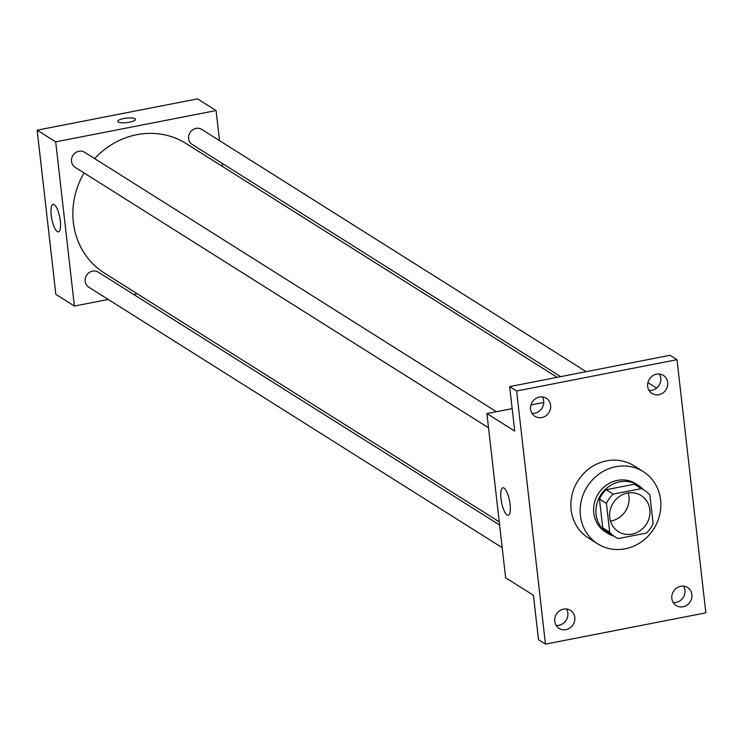 <?xml version="1.0" encoding="UTF-8"?>
<svg xmlns="http://www.w3.org/2000/svg" width="743" height="743" viewBox="0 0 743 743"><rect width="100%" height="100%" fill="white"/><g stroke="black" fill="none" stroke-linecap="round" stroke-linejoin="round"><path stroke-width="1.11" d="M628.225 492.934A21.352 19.708 -57.8 0 1 610.467 521.112M627.436 493.073A21.352 19.708 -57.8 0 1 641.163 495.535A21.352 19.708 -57.8 0 1 646.447 524.094A21.352 19.708 -57.8 0 1 618.399 531.654A21.352 19.708 -57.8 0 1 610.179 510.079A21.352 19.708 -57.8 0 1 627.436 493.073M606.418 503.438L609.697 532.239A27.556 25.429 -57.8 0 0 615.093 536.91A27.556 25.429 -57.8 0 0 618.25 538.573L646.382 533.084A27.556 25.429 -57.8 0 0 653.143 523.75L649.856 494.959A27.556 25.429 -57.8 0 0 644.469 490.278A27.556 25.429 -57.8 0 0 641.311 488.615L613.179 494.104A27.556 25.429 -57.8 0 0 606.418 503.438L599.462 499.055L602.74 527.855L609.697 532.239M641.311 488.615L634.355 484.232L606.223 489.721L613.179 494.104M634.355 484.232A27.556 25.429 -57.8 0 1 637.513 485.903L644.469 490.278M615.093 536.91L608.136 532.527A27.556 25.429 -57.8 0 1 602.74 527.855M599.462 499.055A27.556 25.429 -57.8 0 1 606.223 489.721M643.094 489.414A28.466 26.274 122.2 0 0 637.996 485.133A28.466 26.274 122.2 0 0 600.595 495.21A28.466 26.274 122.2 0 0 607.653 533.298A28.466 26.274 122.2 0 0 613.709 536.037M607.653 533.298L605.331 531.839A28.466 26.274 -57.8 0 1 594.372 503.067A28.466 26.274 -57.8 0 1 617.387 480.387A28.466 26.274 -57.8 0 1 635.683 483.665L637.996 485.133M615.826 466.697A42.704 39.407 -57.8 0 1 643.271 471.629A42.704 39.407 -57.8 0 1 653.849 528.756A42.704 39.407 -57.8 0 1 597.744 543.876A42.704 39.407 -57.8 0 1 581.305 500.717A42.704 39.407 -57.8 0 1 615.826 466.697M597.744 543.876L588.465 538.034A42.704 39.407 -57.8 0 1 572.036 494.875A42.704 39.407 -57.8 0 1 606.557 460.855A42.704 39.407 -57.8 0 1 633.993 465.787L643.271 471.629M554.742 621.343A10.671 9.854 -57.8 0 1 559.544 610.857A10.671 9.854 -57.8 0 1 570.466 610.356A10.671 9.854 -57.8 0 1 573.104 624.64A10.671 9.854 -57.8 0 1 559.08 628.42A10.671 9.854 -57.8 0 1 554.742 621.343M530.586 409.244A10.671 9.854 -57.8 0 1 535.387 398.768A10.671 9.854 -57.8 0 1 546.3 398.257A10.671 9.854 -57.8 0 1 548.938 412.541A10.671 9.854 -57.8 0 1 534.914 416.321A10.671 9.854 -57.8 0 1 530.586 409.244M647.673 386.388A10.671 9.854 -57.8 0 1 652.475 375.902A10.671 9.854 -57.8 0 1 663.388 375.401A10.671 9.854 -57.8 0 1 666.025 389.685A10.671 9.854 -57.8 0 1 652.001 393.465A10.671 9.854 -57.8 0 1 647.673 386.388M671.83 598.486A10.671 9.854 -57.8 0 1 676.632 588.001A10.671 9.854 -57.8 0 1 687.544 587.499A10.671 9.854 -57.8 0 1 690.191 601.774A10.671 9.854 -57.8 0 1 676.167 605.554A10.671 9.854 -57.8 0 1 671.83 598.486M705.85 612.826L677.012 359.677L516.617 390.994L545.455 644.135L705.85 612.826M512.168 408.622L486.906 413.554L514.723 431.079L509.661 386.611L670.056 355.293L677.012 359.677M647.905 382.626L656.598 388.097M649.048 390.446A10.671 9.854 122.2 0 0 660.759 378.094A10.671 9.854 122.2 0 0 659.385 374.035M531.96 413.312A10.671 9.854 122.2 0 0 543.672 400.951A10.671 9.854 122.2 0 0 542.297 396.892M509.661 386.611L516.617 390.994M486.906 413.554L505.611 577.757L533.437 595.282L538.499 639.76L545.455 644.135M504.005 488.049A13.996 4.068 79 0 1 509.847 502.556A13.996 4.068 79 0 1 508.212 515.233A13.996 4.068 79 0 1 501.544 502.277A13.996 4.068 79 0 1 502.853 487.761A13.996 4.068 79 0 1 504.005 488.049M556.126 625.402A10.671 9.854 122.2 0 0 567.838 613.049A10.671 9.854 122.2 0 0 566.463 608.991M673.214 602.545A10.671 9.854 122.2 0 0 684.925 590.183A10.671 9.854 122.2 0 0 683.551 586.125M543.737 402.455L530.957 404.954M94.667 158.612A76.575 70.669 -57.8 0 1 136.861 134.687A76.575 70.669 -57.8 0 1 186.066 143.52L557.166 377.333M499.25 521.855L104.429 273.09A76.575 70.669 -57.8 0 1 84.052 172.943M496.37 411.706L84.618 152.278A8.897 8.21 122.2 0 0 72.925 155.426A8.897 8.21 122.2 0 0 75.136 167.324L488.532 427.801M560.714 376.645L192.223 144.467A8.897 8.21 -57.8 0 1 188.796 135.477A8.897 8.21 -57.8 0 1 195.985 128.39A8.897 8.21 -57.8 0 1 201.706 129.412L586.19 371.667M502.184 547.665L88.788 287.197A8.897 8.21 -57.8 0 1 85.371 278.207A8.897 8.21 -57.8 0 1 92.559 271.121A8.897 8.21 -57.8 0 1 98.271 272.142L499.602 525.013M222.463 166.451L222.101 163.293M219.519 140.641L216.092 110.549L55.697 141.857L74.402 306.06L108.246 299.457M133.731 294.479L137.279 293.791M74.402 306.06L55.855 294.377L37.15 130.174L197.545 98.865L216.092 110.549M37.15 130.174L55.697 141.857M54.248 204.669A13.996 4.068 79 0 1 60.09 219.176A13.996 4.068 79 0 1 58.456 231.853A13.996 4.068 79 0 1 51.787 218.897A13.996 4.068 79 0 1 53.097 204.381A13.996 4.068 79 0 1 54.248 204.669M117.784 121.369A8.897 2.248 173.5 0 1 123.719 118.546A8.897 2.248 173.5 0 1 135.458 119.354A8.897 2.248 173.5 0 1 126.877 122.595A8.897 2.248 173.5 0 1 117.784 121.369A8.897 2.248 173.5 0 1 123.719 118.536A8.897 2.248 173.5 0 1 135.458 119.354"/></g></svg>
